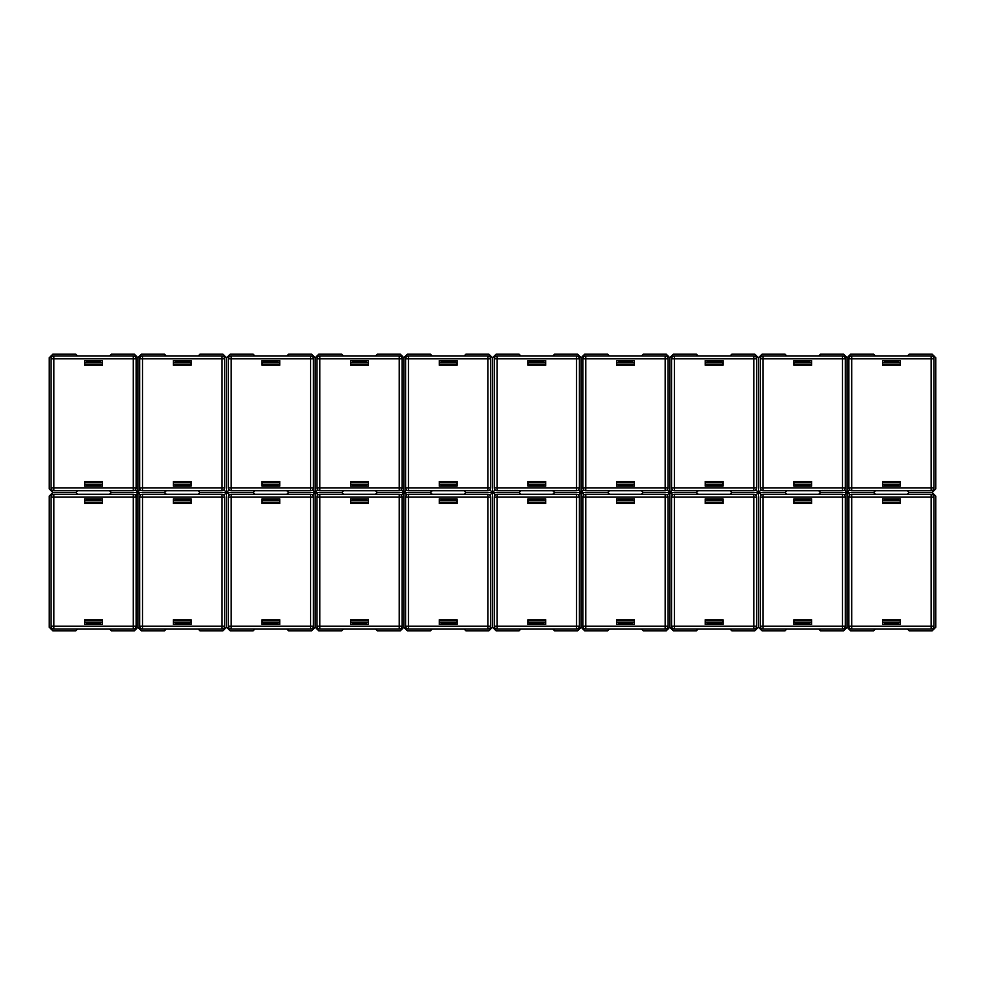 <?xml version="1.0" encoding="UTF-8"?>
<svg xmlns="http://www.w3.org/2000/svg" width="985" height="985" viewBox="0 0 985 985"><rect width="100%" height="100%" fill="white"/><g stroke="black" fill="none" stroke-linecap="round" stroke-linejoin="round"><path stroke-width="1.48" d="M173.36 362.357L191.09 362.357M173.36 484.349L191.09 484.349M173.36 482.576L191.09 482.576M173.36 364.13L191.09 364.13M223.312 490.37L224.42 490.37L224.42 489.262M224.42 357.444L224.42 356.336L223.312 356.336M140.03 489.262L137.9 492.5L137.9 357.752L141.446 354.206L164.495 354.206L166.268 355.979M166.268 490.727L164.495 492.5L137.9 492.5L137.9 627.248L141.446 630.794L164.495 630.794L166.268 629.021M198.182 355.979L199.955 354.206L223.004 354.206L226.55 357.752L226.55 492.5L199.955 492.5L198.182 490.727M198.182 629.021L199.955 630.794L223.004 630.794L226.55 627.248L226.55 492.5L226.55 627.248L230.096 630.794L253.145 630.794L254.918 629.021M141.138 356.336L140.03 356.336L140.03 357.444M140.03 490.37L141.138 490.37M189.317 362.357L189.317 361.47L175.133 361.47L175.133 362.357M175.133 484.349L175.133 485.236L189.317 485.236L189.317 484.349M224.42 490.37L226.55 492.5L226.55 357.752L230.096 354.206L253.145 354.206L254.918 355.979M173.36 622.643L175.133 622.643L175.133 623.53L189.317 623.53L189.317 622.643L191.09 622.643M173.36 500.651L191.09 500.651M189.317 622.643L175.133 622.643M173.36 502.424L191.09 502.424M173.36 620.87L191.09 620.87M224.42 627.556L224.42 628.664L223.312 628.664M223.312 494.63L224.42 494.63L224.42 495.738M166.268 494.273L164.495 492.5M199.955 492.5L198.182 494.273M140.03 495.738L140.03 494.63L141.138 494.63M141.138 628.664L140.03 628.664L140.03 627.556M175.133 500.651L175.133 499.764L189.317 499.764L189.317 500.651M140.03 494.63L137.9 492.5L111.305 492.5L109.532 490.727M224.42 494.63L228.68 490.37L229.788 490.37M262.01 362.357L279.74 362.357M262.01 484.349L279.74 484.349M262.01 482.576L279.74 482.576M262.01 364.13L279.74 364.13M311.962 490.37L313.07 490.37L313.07 489.262M313.07 357.444L313.07 356.336L311.962 356.336M254.918 490.727L253.145 492.5L226.55 492.5L229.788 494.63M286.832 355.979L288.605 354.206L311.654 354.206L315.2 357.752L315.2 492.5L288.605 492.5L286.832 490.727M286.832 629.021L288.605 630.794L311.654 630.794L315.2 627.248L315.2 492.5L315.2 627.248L318.746 630.794L341.795 630.794L343.568 629.021M229.788 356.336L228.68 356.336L228.68 357.444M228.68 489.262L228.68 490.37M277.967 362.357L277.967 361.47L263.783 361.47L263.783 362.357M263.783 484.349L263.783 485.236L277.967 485.236L277.967 484.349M313.07 490.37L315.2 492.5L315.2 357.752L318.746 354.206L341.795 354.206L343.568 355.979M262.01 622.643L263.783 622.643L263.783 623.53L277.967 623.53L277.967 622.643L279.74 622.643M262.01 500.651L279.74 500.651M277.967 622.643L263.783 622.643M262.01 502.424L279.74 502.424M262.01 620.87L279.74 620.87M313.07 627.556L313.07 628.664L311.962 628.664M311.962 494.63L313.07 494.63L313.07 495.738M254.918 494.273L253.145 492.5M288.605 492.5L286.832 494.273M229.788 628.664L228.68 628.664L228.68 627.556M228.68 495.738L228.68 494.63M263.783 500.651L263.783 499.764L277.967 499.764L277.967 500.651M313.07 494.63L317.33 490.37L318.438 490.37M350.66 362.357L368.39 362.357M350.66 484.349L368.39 484.349M350.66 482.576L368.39 482.576M350.66 364.13L368.39 364.13M400.612 490.37L401.72 490.37L401.72 489.262M401.72 357.444L401.72 356.336L400.612 356.336M343.568 490.727L341.795 492.5L315.2 492.5L318.438 494.63M375.482 355.979L377.255 354.206L400.304 354.206L403.85 357.752L403.85 492.5L377.255 492.5L375.482 490.727M375.482 629.021L377.255 630.794L400.304 630.794L403.85 627.248L403.85 492.5L403.85 627.248L407.396 630.794L430.445 630.794L432.218 629.021M318.438 356.336L317.33 356.336L317.33 357.444M317.33 489.262L317.33 490.37M366.617 362.357L366.617 361.47L352.433 361.47L352.433 362.357M352.433 484.349L352.433 485.236L366.617 485.236L366.617 484.349M401.72 490.37L403.85 492.5L403.85 357.752L407.396 354.206L430.445 354.206L432.218 355.979M350.66 622.643L352.433 622.643L352.433 623.53L366.617 623.53L366.617 622.643L368.39 622.643M350.66 500.651L368.39 500.651M366.617 622.643L352.433 622.643M350.66 502.424L368.39 502.424M350.66 620.87L368.39 620.87M401.72 627.556L401.72 628.664L400.612 628.664M400.612 494.63L401.72 494.63L401.72 495.738M343.568 494.273L341.795 492.5M377.255 492.5L375.482 494.273M318.438 628.664L317.33 628.664L317.33 627.556M317.33 495.738L317.33 494.63M352.433 500.651L352.433 499.764L366.617 499.764L366.617 500.651M401.72 494.63L405.98 490.37L407.088 490.37M439.31 362.357L457.04 362.357M439.31 484.349L457.04 484.349M439.31 482.576L457.04 482.576M439.31 364.13L457.04 364.13M489.262 490.37L490.37 490.37L490.37 489.262M490.37 357.444L490.37 356.336L489.262 356.336M432.218 490.727L430.445 492.5L403.85 492.5L407.088 494.63M464.132 355.979L465.905 354.206L488.954 354.206L492.5 357.752L492.5 492.5L465.905 492.5L464.132 490.727M464.132 629.021L465.905 630.794L488.954 630.794L492.5 627.248L492.5 492.5L492.5 627.248L496.046 630.794L519.095 630.794L520.868 629.021M407.088 356.336L405.98 356.336L405.98 357.444M405.98 489.262L405.98 490.37M455.267 362.357L455.267 361.47L441.083 361.47L441.083 362.357M441.083 484.349L441.083 485.236L455.267 485.236L455.267 484.349M490.37 490.37L492.5 492.5L492.5 357.752L496.046 354.206L519.095 354.206L520.868 355.979M439.31 622.643L441.083 622.643L441.083 623.53L455.267 623.53L455.267 622.643L457.04 622.643M439.31 500.651L457.04 500.651M455.267 622.643L441.083 622.643M439.31 502.424L457.04 502.424M439.31 620.87L457.04 620.87M490.37 627.556L490.37 628.664L489.262 628.664M489.262 494.63L490.37 494.63L490.37 495.738M432.218 494.273L430.445 492.5M465.905 492.5L464.132 494.273M407.088 628.664L405.98 628.664L405.98 627.556M405.98 495.738L405.98 494.63M441.083 500.651L441.083 499.764L455.267 499.764L455.267 500.651M490.37 494.63L494.63 490.37L495.738 490.37M527.96 362.357L545.69 362.357M527.96 484.349L545.69 484.349M527.96 482.576L545.69 482.576M527.96 364.13L545.69 364.13M577.912 490.37L579.02 490.37L579.02 489.262M579.02 357.444L579.02 356.336L577.912 356.336M520.868 490.727L519.095 492.5L492.5 492.5L495.738 494.63M552.782 355.979L554.555 354.206L577.604 354.206L581.15 357.752L581.15 492.5L554.555 492.5L552.782 490.727M552.782 629.021L554.555 630.794L577.604 630.794L581.15 627.248L581.15 492.5L581.15 627.248L584.696 630.794L607.745 630.794L609.518 629.021M495.738 356.336L494.63 356.336L494.63 357.444M494.63 489.262L494.63 490.37M543.917 362.357L543.917 361.47L529.733 361.47L529.733 362.357M529.733 484.349L529.733 485.236L543.917 485.236L543.917 484.349M579.02 490.37L581.15 492.5L581.15 357.752L584.696 354.206L607.745 354.206L609.518 355.979M527.96 622.643L529.733 622.643L529.733 623.53L543.917 623.53L543.917 622.643L545.69 622.643M527.96 500.651L545.69 500.651M543.917 622.643L529.733 622.643M527.96 502.424L545.69 502.424M527.96 620.87L545.69 620.87M579.02 627.556L579.02 628.664L577.912 628.664M577.912 494.63L579.02 494.63L579.02 495.738M520.868 494.273L519.095 492.5M554.555 492.5L552.782 494.273M495.738 628.664L494.63 628.664L494.63 627.556M494.63 495.738L494.63 494.63M529.733 500.651L529.733 499.764L543.917 499.764L543.917 500.651M579.02 494.63L583.28 490.37L584.388 490.37M616.61 362.357L634.34 362.357M616.61 484.349L634.34 484.349M616.61 482.576L634.34 482.576M616.61 364.13L634.34 364.13M666.562 490.37L667.67 490.37L667.67 489.262M667.67 357.444L667.67 356.336L666.562 356.336M609.518 490.727L607.745 492.5L581.15 492.5L584.388 494.63M641.432 355.979L643.205 354.206L666.254 354.206L669.8 357.752L669.8 492.5L643.205 492.5L641.432 490.727M641.432 629.021L643.205 630.794L666.254 630.794L669.8 627.248L669.8 492.5L669.8 627.248L673.346 630.794L696.395 630.794L698.168 629.021M584.388 356.336L583.28 356.336L583.28 357.444M583.28 489.262L583.28 490.37M632.567 362.357L632.567 361.47L618.383 361.47L618.383 362.357M618.383 484.349L618.383 485.236L632.567 485.236L632.567 484.349M667.67 490.37L669.8 492.5L669.8 357.752L673.346 354.206L696.395 354.206L698.168 355.979M616.61 622.643L618.383 622.643L618.383 623.53L632.567 623.53L632.567 622.643L634.34 622.643M616.61 500.651L634.34 500.651M632.567 622.643L618.383 622.643M616.61 502.424L634.34 502.424M616.61 620.87L634.34 620.87M667.67 627.556L667.67 628.664L666.562 628.664M666.562 494.63L667.67 494.63L667.67 495.738M609.518 494.273L607.745 492.5M643.205 492.5L641.432 494.273M584.388 628.664L583.28 628.664L583.28 627.556M583.28 495.738L583.28 494.63M618.383 500.651L618.383 499.764L632.567 499.764L632.567 500.651M667.67 494.63L671.93 490.37L673.038 490.37M705.26 362.357L722.99 362.357M705.26 484.349L722.99 484.349M705.26 482.576L722.99 482.576M705.26 364.13L722.99 364.13M755.212 490.37L756.32 490.37L756.32 489.262M756.32 357.444L756.32 356.336L755.212 356.336M698.168 490.727L696.395 492.5L669.8 492.5L673.038 494.63M730.082 355.979L731.855 354.206L754.904 354.206L758.45 357.752L758.45 492.5L731.855 492.5L730.082 490.727M730.082 629.021L731.855 630.794L754.904 630.794L758.45 627.248L758.45 492.5L758.45 627.248L761.996 630.794L785.045 630.794L786.818 629.021M673.038 356.336L671.93 356.336L671.93 357.444M671.93 489.262L671.93 490.37M721.217 362.357L721.217 361.47L707.033 361.47L707.033 362.357M707.033 484.349L707.033 485.236L721.217 485.236L721.217 484.349M756.32 490.37L758.45 492.5L758.45 357.752L761.996 354.206L785.045 354.206L786.818 355.979M705.26 622.643L707.033 622.643L707.033 623.53L721.217 623.53L721.217 622.643L722.99 622.643M705.26 500.651L722.99 500.651M721.217 622.643L707.033 622.643M705.26 502.424L722.99 502.424M705.26 620.87L722.99 620.87M756.32 627.556L756.32 628.664L755.212 628.664M755.212 494.63L756.32 494.63L756.32 495.738M698.168 494.273L696.395 492.5M731.855 492.5L730.082 494.273M673.038 628.664L671.93 628.664L671.93 627.556M671.93 495.738L671.93 494.63M707.033 500.651L707.033 499.764L721.217 499.764L721.217 500.651M756.32 494.63L760.58 490.37L761.688 490.37M793.91 362.357L811.64 362.357M793.91 484.349L811.64 484.349M793.91 482.576L811.64 482.576M793.91 364.13L811.64 364.13M843.862 490.37L844.97 490.37L844.97 489.262M844.97 357.444L844.97 356.336L843.862 356.336M786.818 490.727L785.045 492.5L758.45 492.5L761.688 494.63M818.732 355.979L820.505 354.206L843.554 354.206L847.1 357.752L847.1 492.5L820.505 492.5L818.732 490.727M818.732 629.021L820.505 630.794L843.554 630.794L847.1 627.248L847.1 492.5L847.1 627.248L850.646 630.794L873.695 630.794L875.468 629.021M761.688 356.336L760.58 356.336L760.58 357.444M760.58 489.262L760.58 490.37M809.867 362.357L809.867 361.47L795.683 361.47L795.683 362.357M795.683 484.349L795.683 485.236L809.867 485.236L809.867 484.349M844.97 490.37L847.1 492.5L847.1 357.752L850.646 354.206L873.695 354.206L875.468 355.979M793.91 622.643L795.683 622.643L795.683 623.53L809.867 623.53L809.867 622.643L811.64 622.643M793.91 500.651L811.64 500.651M809.867 622.643L795.683 622.643M793.91 502.424L811.64 502.424M793.91 620.87L811.64 620.87M844.97 627.556L844.97 628.664L843.862 628.664M843.862 494.63L844.97 494.63L844.97 495.738M786.818 494.273L785.045 492.5M820.505 492.5L818.732 494.273M761.688 628.664L760.58 628.664L760.58 627.556M760.58 495.738L760.58 494.63M795.683 500.651L795.683 499.764L809.867 499.764L809.867 500.651M844.97 494.63L849.23 490.37L850.338 490.37M51.38 495.738L51.023 494.273L49.25 496.046L49.25 627.248L52.796 630.794L75.845 630.794L77.618 629.021M84.71 362.357L102.44 362.357M84.71 484.349L102.44 484.349M84.71 482.576L102.44 482.576M84.71 364.13L102.44 364.13M134.662 490.37L135.77 490.37L135.77 489.262M135.77 357.444L135.77 356.336L134.662 356.336M51.38 489.262L51.023 490.727L49.25 488.954L49.25 357.752L52.796 354.206L75.845 354.206L77.618 355.979M77.618 490.727L75.845 492.5L52.796 492.5L51.023 490.727M109.532 355.979L111.305 354.206L134.354 354.206L137.9 357.752L137.9 627.248L134.354 630.794L111.305 630.794L109.532 629.021M52.488 356.336L51.38 356.336L51.38 357.444M51.38 490.37L52.488 490.37M100.667 362.357L100.667 361.47L86.483 361.47L86.483 362.357M86.483 484.349L86.483 485.236L100.667 485.236L100.667 484.349M135.77 490.37L137.9 492.5L135.77 495.738M84.71 622.643L86.483 622.643L86.483 623.53L100.667 623.53L100.667 622.643L102.44 622.643M84.71 500.651L102.44 500.651M100.667 622.643L86.483 622.643M84.71 502.424L102.44 502.424M84.71 620.87L102.44 620.87M135.77 627.556L135.77 628.664L134.662 628.664M134.662 494.63L135.77 494.63M77.618 494.273L75.845 492.5M111.305 492.5L109.532 494.273M51.38 494.63L52.488 494.63M52.488 628.664L51.38 628.664L51.38 627.556M86.483 500.651L86.483 499.764L100.667 499.764L100.667 500.651M51.023 494.273L52.796 492.5M907.382 629.021L909.155 630.794L932.204 630.794L935.75 627.248L935.75 496.046L932.204 492.5L909.155 492.5L907.382 490.727M882.56 362.357L900.29 362.357M882.56 484.349L900.29 484.349M882.56 482.576L900.29 482.576M882.56 364.13L900.29 364.13M932.512 490.37L933.62 490.37L933.62 489.262M933.62 357.444L933.62 356.336L932.512 356.336M875.468 490.727L873.695 492.5L847.1 492.5L850.338 494.63M907.382 355.979L909.155 354.206L932.204 354.206L935.75 357.752L935.75 488.954L932.204 492.5M850.338 356.336L849.23 356.336L849.23 357.444M849.23 489.262L849.23 490.37M898.517 362.357L898.517 361.47L884.333 361.47L884.333 362.357M884.333 484.349L884.333 485.236L898.517 485.236L898.517 484.349M882.56 622.643L884.333 622.643L884.333 623.53L898.517 623.53L898.517 622.643L900.29 622.643M882.56 500.651L900.29 500.651M898.517 622.643L884.333 622.643M882.56 502.424L900.29 502.424M882.56 620.87L900.29 620.87M933.62 627.556L933.62 628.664L932.512 628.664M932.512 494.63L933.62 494.63L933.62 495.738M875.468 494.273L873.695 492.5M909.155 492.5L907.382 494.273M850.338 628.664L849.23 628.664L849.23 627.556M849.23 495.738L849.23 494.63M884.333 500.651L884.333 499.764L898.517 499.764L898.517 500.651M53.855 355.979L133.295 355.979L133.295 358.811L53.855 358.811L53.855 487.895L133.295 487.895L133.295 358.811L136.127 358.811L136.127 487.895A2.832 2.832 0 0 1 133.295 490.727L53.855 490.727A2.832 2.832 0 0 1 51.023 487.895L51.023 358.811A2.832 2.832 0 0 1 53.855 355.979A2.832 2.832 0 0 0 51.023 358.811L53.855 358.811L53.855 355.979M102.44 481.505L84.71 481.505L84.71 486.122L102.44 486.122L102.44 481.505M84.71 360.584L84.71 365.201L102.44 365.201L102.44 360.584L84.71 360.584M136.127 358.811A2.832 2.832 0 0 0 133.295 355.979A2.832 2.832 0 0 1 136.127 358.811M53.855 494.273L133.295 494.273L133.295 497.105L53.855 497.105L53.855 626.189L133.295 626.189L133.295 497.105L136.127 497.105L136.127 626.189A2.832 2.832 0 0 1 133.295 629.021L53.855 629.021A2.832 2.832 0 0 1 51.023 626.189L51.023 497.105A2.832 2.832 0 0 1 53.855 494.273A2.832 2.832 0 0 0 51.023 497.105L53.855 497.105L53.855 494.273M102.44 619.799L84.71 619.799L84.71 624.416L102.44 624.416L102.44 619.799M84.71 498.878L84.71 503.495L102.44 503.495L102.44 498.878L84.71 498.878M136.127 497.105A2.832 2.832 0 0 0 133.295 494.273A2.832 2.832 0 0 1 136.127 497.105M142.505 355.979L221.945 355.979L221.945 358.811L142.505 358.811L142.505 487.895L221.945 487.895L221.945 358.811L224.777 358.811L224.777 487.895A2.832 2.832 0 0 1 221.945 490.727L142.505 490.727A2.832 2.832 0 0 1 139.673 487.895L139.673 358.811A2.832 2.832 0 0 1 142.505 355.979A2.832 2.832 0 0 0 139.673 358.811L142.505 358.811L142.505 355.979M191.09 481.505L173.36 481.505L173.36 486.122L191.09 486.122L191.09 481.505M173.36 360.584L173.36 365.201L191.09 365.201L191.09 360.584L173.36 360.584M224.777 358.811A2.832 2.832 0 0 0 221.945 355.979A2.832 2.832 0 0 1 224.777 358.811M142.505 494.273L221.945 494.273L221.945 497.105L142.505 497.105L142.505 626.189L221.945 626.189L221.945 497.105L224.777 497.105L224.777 626.189A2.832 2.832 0 0 1 221.945 629.021L142.505 629.021A2.832 2.832 0 0 1 139.673 626.189L139.673 497.105A2.832 2.832 0 0 1 142.505 494.273A2.832 2.832 0 0 0 139.673 497.105L142.505 497.105L142.505 494.273M191.09 619.799L173.36 619.799L173.36 624.416L191.09 624.416L191.09 619.799M173.36 498.878L173.36 503.495L191.09 503.495L191.09 498.878L173.36 498.878M224.777 497.105A2.832 2.832 0 0 0 221.945 494.273A2.832 2.832 0 0 1 224.777 497.105M231.155 355.979L310.595 355.979L310.595 358.811L231.155 358.811L231.155 487.895L310.595 487.895L310.595 358.811L313.427 358.811L313.427 487.895A2.832 2.832 0 0 1 310.595 490.727L231.155 490.727A2.832 2.832 0 0 1 228.323 487.895L228.323 358.811A2.832 2.832 0 0 1 231.155 355.979A2.832 2.832 0 0 0 228.323 358.811L231.155 358.811L231.155 355.979M279.74 481.505L262.01 481.505L262.01 486.122L279.74 486.122L279.74 481.505M262.01 360.584L262.01 365.201L279.74 365.201L279.74 360.584L262.01 360.584M313.427 358.811A2.832 2.832 0 0 0 310.595 355.979A2.832 2.832 0 0 1 313.427 358.811M231.155 494.273L310.595 494.273L310.595 497.105L231.155 497.105L231.155 626.189L310.595 626.189L310.595 497.105L313.427 497.105L313.427 626.189A2.832 2.832 0 0 1 310.595 629.021L231.155 629.021A2.832 2.832 0 0 1 228.323 626.189L228.323 497.105A2.832 2.832 0 0 1 231.155 494.273A2.832 2.832 0 0 0 228.323 497.105L231.155 497.105L231.155 494.273M279.74 619.799L262.01 619.799L262.01 624.416L279.74 624.416L279.74 619.799M262.01 498.878L262.01 503.495L279.74 503.495L279.74 498.878L262.01 498.878M313.427 497.105A2.832 2.832 0 0 0 310.595 494.273A2.832 2.832 0 0 1 313.427 497.105M319.805 355.979L399.245 355.979L399.245 358.811L319.805 358.811L319.805 487.895L399.245 487.895L399.245 358.811L402.077 358.811L402.077 487.895A2.832 2.832 0 0 1 399.245 490.727L319.805 490.727A2.832 2.832 0 0 1 316.973 487.895L316.973 358.811A2.832 2.832 0 0 1 319.805 355.979A2.832 2.832 0 0 0 316.973 358.811L319.805 358.811L319.805 355.979M368.39 481.505L350.66 481.505L350.66 486.122L368.39 486.122L368.39 481.505M350.66 360.584L350.66 365.201L368.39 365.201L368.39 360.584L350.66 360.584M402.077 358.811A2.832 2.832 0 0 0 399.245 355.979A2.832 2.832 0 0 1 402.077 358.811M319.805 494.273L399.245 494.273L399.245 497.105L319.805 497.105L319.805 626.189L399.245 626.189L399.245 497.105L402.077 497.105L402.077 626.189A2.832 2.832 0 0 1 399.245 629.021L319.805 629.021A2.832 2.832 0 0 1 316.973 626.189L316.973 497.105A2.832 2.832 0 0 1 319.805 494.273A2.832 2.832 0 0 0 316.973 497.105L319.805 497.105L319.805 494.273M368.39 619.799L350.66 619.799L350.66 624.416L368.39 624.416L368.39 619.799M350.66 498.878L350.66 503.495L368.39 503.495L368.39 498.878L350.66 498.878M402.077 497.105A2.832 2.832 0 0 0 399.245 494.273A2.832 2.832 0 0 1 402.077 497.105M408.455 355.979L487.895 355.979L487.895 358.811L408.455 358.811L408.455 487.895L487.895 487.895L487.895 358.811L490.727 358.811L490.727 487.895A2.832 2.832 0 0 1 487.895 490.727L408.455 490.727A2.832 2.832 0 0 1 405.623 487.895L405.623 358.811A2.832 2.832 0 0 1 408.455 355.979A2.832 2.832 0 0 0 405.623 358.811L408.455 358.811L408.455 355.979M457.04 481.505L439.31 481.505L439.31 486.122L457.04 486.122L457.04 481.505M439.31 360.584L439.31 365.201L457.04 365.201L457.04 360.584L439.31 360.584M490.727 358.811A2.832 2.832 0 0 0 487.895 355.979A2.832 2.832 0 0 1 490.727 358.811M408.455 494.273L487.895 494.273L487.895 497.105L408.455 497.105L408.455 626.189L487.895 626.189L487.895 497.105L490.727 497.105L490.727 626.189A2.832 2.832 0 0 1 487.895 629.021L408.455 629.021A2.832 2.832 0 0 1 405.623 626.189L405.623 497.105A2.832 2.832 0 0 1 408.455 494.273A2.832 2.832 0 0 0 405.623 497.105L408.455 497.105L408.455 494.273M457.04 619.799L439.31 619.799L439.31 624.416L457.04 624.416L457.04 619.799M439.31 498.878L439.31 503.495L457.04 503.495L457.04 498.878L439.31 498.878M490.727 497.105A2.832 2.832 0 0 0 487.895 494.273A2.832 2.832 0 0 1 490.727 497.105M497.105 355.979L576.545 355.979L576.545 358.811L497.105 358.811L497.105 487.895L576.545 487.895L576.545 358.811L579.377 358.811L579.377 487.895A2.832 2.832 0 0 1 576.545 490.727L497.105 490.727A2.832 2.832 0 0 1 494.273 487.895L494.273 358.811A2.832 2.832 0 0 1 497.105 355.979A2.832 2.832 0 0 0 494.273 358.811L497.105 358.811L497.105 355.979M545.69 481.505L527.96 481.505L527.96 486.122L545.69 486.122L545.69 481.505M527.96 360.584L527.96 365.201L545.69 365.201L545.69 360.584L527.96 360.584M579.377 358.811A2.832 2.832 0 0 0 576.545 355.979A2.832 2.832 0 0 1 579.377 358.811M497.105 494.273L576.545 494.273L576.545 497.105L497.105 497.105L497.105 626.189L576.545 626.189L576.545 497.105L579.377 497.105L579.377 626.189A2.832 2.832 0 0 1 576.545 629.021L497.105 629.021A2.832 2.832 0 0 1 494.273 626.189L494.273 497.105A2.832 2.832 0 0 1 497.105 494.273A2.832 2.832 0 0 0 494.273 497.105L497.105 497.105L497.105 494.273M545.69 619.799L527.96 619.799L527.96 624.416L545.69 624.416L545.69 619.799M527.96 498.878L527.96 503.495L545.69 503.495L545.69 498.878L527.96 498.878M579.377 497.105A2.832 2.832 0 0 0 576.545 494.273A2.832 2.832 0 0 1 579.377 497.105M585.755 355.979L665.195 355.979L665.195 358.811L585.755 358.811L585.755 487.895L665.195 487.895L665.195 358.811L668.027 358.811L668.027 487.895A2.832 2.832 0 0 1 665.195 490.727L585.755 490.727A2.832 2.832 0 0 1 582.923 487.895L582.923 358.811A2.832 2.832 0 0 1 585.755 355.979A2.832 2.832 0 0 0 582.923 358.811L585.755 358.811L585.755 355.979M634.34 481.505L616.61 481.505L616.61 486.122L634.34 486.122L634.34 481.505M616.61 360.584L616.61 365.201L634.34 365.201L634.34 360.584L616.61 360.584M668.027 358.811A2.832 2.832 0 0 0 665.195 355.979A2.832 2.832 0 0 1 668.027 358.811M585.755 494.273L665.195 494.273L665.195 497.105L585.755 497.105L585.755 626.189L665.195 626.189L665.195 497.105L668.027 497.105L668.027 626.189A2.832 2.832 0 0 1 665.195 629.021L585.755 629.021A2.832 2.832 0 0 1 582.923 626.189L582.923 497.105A2.832 2.832 0 0 1 585.755 494.273A2.832 2.832 0 0 0 582.923 497.105L585.755 497.105L585.755 494.273M634.34 619.799L616.61 619.799L616.61 624.416L634.34 624.416L634.34 619.799M616.61 498.878L616.61 503.495L634.34 503.495L634.34 498.878L616.61 498.878M668.027 497.105A2.832 2.832 0 0 0 665.195 494.273A2.832 2.832 0 0 1 668.027 497.105M674.405 355.979L753.845 355.979L753.845 358.811L674.405 358.811L674.405 487.895L753.845 487.895L753.845 358.811L756.677 358.811L756.677 487.895A2.832 2.832 0 0 1 753.845 490.727L674.405 490.727A2.832 2.832 0 0 1 671.573 487.895L671.573 358.811A2.832 2.832 0 0 1 674.405 355.979A2.832 2.832 0 0 0 671.573 358.811L674.405 358.811L674.405 355.979M722.99 481.505L705.26 481.505L705.26 486.122L722.99 486.122L722.99 481.505M705.26 360.584L705.26 365.201L722.99 365.201L722.99 360.584L705.26 360.584M756.677 358.811A2.832 2.832 0 0 0 753.845 355.979A2.832 2.832 0 0 1 756.677 358.811M674.405 494.273L753.845 494.273L753.845 497.105L674.405 497.105L674.405 626.189L753.845 626.189L753.845 497.105L756.677 497.105L756.677 626.189A2.832 2.832 0 0 1 753.845 629.021L674.405 629.021A2.832 2.832 0 0 1 671.573 626.189L671.573 497.105A2.832 2.832 0 0 1 674.405 494.273A2.832 2.832 0 0 0 671.573 497.105L674.405 497.105L674.405 494.273M722.99 619.799L705.26 619.799L705.26 624.416L722.99 624.416L722.99 619.799M705.26 498.878L705.26 503.495L722.99 503.495L722.99 498.878L705.26 498.878M756.677 497.105A2.832 2.832 0 0 0 753.845 494.273A2.832 2.832 0 0 1 756.677 497.105M763.055 355.979L842.495 355.979L842.495 358.811L763.055 358.811L763.055 487.895L842.495 487.895L842.495 358.811L845.327 358.811L845.327 487.895A2.832 2.832 0 0 1 842.495 490.727L763.055 490.727A2.832 2.832 0 0 1 760.223 487.895L760.223 358.811A2.832 2.832 0 0 1 763.055 355.979A2.832 2.832 0 0 0 760.223 358.811L763.055 358.811L763.055 355.979M811.64 481.505L793.91 481.505L793.91 486.122L811.64 486.122L811.64 481.505M793.91 360.584L793.91 365.201L811.64 365.201L811.64 360.584L793.91 360.584M845.327 358.811A2.832 2.832 0 0 0 842.495 355.979A2.832 2.832 0 0 1 845.327 358.811M763.055 494.273L842.495 494.273L842.495 497.105L763.055 497.105L763.055 626.189L842.495 626.189L842.495 497.105L845.327 497.105L845.327 626.189A2.832 2.832 0 0 1 842.495 629.021L763.055 629.021A2.832 2.832 0 0 1 760.223 626.189L760.223 497.105A2.832 2.832 0 0 1 763.055 494.273A2.832 2.832 0 0 0 760.223 497.105L763.055 497.105L763.055 494.273M811.64 619.799L793.91 619.799L793.91 624.416L811.64 624.416L811.64 619.799M793.91 498.878L793.91 503.495L811.64 503.495L811.64 498.878L793.91 498.878M845.327 497.105A2.832 2.832 0 0 0 842.495 494.273A2.832 2.832 0 0 1 845.327 497.105M851.705 355.979L931.145 355.979L931.145 358.811L851.705 358.811L851.705 487.895L931.145 487.895L931.145 358.811L933.977 358.811L933.977 487.895A2.832 2.832 0 0 1 931.145 490.727L851.705 490.727A2.832 2.832 0 0 1 848.873 487.895L848.873 358.811A2.832 2.832 0 0 1 851.705 355.979A2.832 2.832 0 0 0 848.873 358.811L851.705 358.811L851.705 355.979M900.29 481.505L882.56 481.505L882.56 486.122L900.29 486.122L900.29 481.505M882.56 360.584L882.56 365.201L900.29 365.201L900.29 360.584L882.56 360.584M933.977 358.811A2.832 2.832 0 0 0 931.145 355.979A2.832 2.832 0 0 1 933.977 358.811M851.705 494.273L931.145 494.273L931.145 497.105L851.705 497.105L851.705 626.189L931.145 626.189L931.145 497.105L933.977 497.105L933.977 626.189A2.832 2.832 0 0 1 931.145 629.021L851.705 629.021A2.832 2.832 0 0 1 848.873 626.189L848.873 497.105A2.832 2.832 0 0 1 851.705 494.273A2.832 2.832 0 0 0 848.873 497.105L851.705 497.105L851.705 494.273M900.29 619.799L882.56 619.799L882.56 624.416L900.29 624.416L900.29 619.799M882.56 498.878L882.56 503.495L900.29 503.495L900.29 498.878L882.56 498.878M933.977 497.105A2.832 2.832 0 0 0 931.145 494.273A2.832 2.832 0 0 1 933.977 497.105M51.023 487.895A2.832 2.832 0 0 0 53.855 490.727L53.855 487.895L51.023 487.895M136.127 487.895L133.295 487.895L133.295 490.727M51.023 626.189A2.832 2.832 0 0 0 53.855 629.021L53.855 626.189L51.023 626.189M136.127 626.189L133.295 626.189L133.295 629.021M139.673 487.895A2.832 2.832 0 0 0 142.505 490.727L142.505 487.895L139.673 487.895M224.777 487.895L221.945 487.895L221.945 490.727M139.673 626.189A2.832 2.832 0 0 0 142.505 629.021L142.505 626.189L139.673 626.189M224.777 626.189L221.945 626.189L221.945 629.021M228.323 487.895A2.832 2.832 0 0 0 231.155 490.727L231.155 487.895L228.323 487.895M313.427 487.895L310.595 487.895L310.595 490.727M228.323 626.189A2.832 2.832 0 0 0 231.155 629.021L231.155 626.189L228.323 626.189M313.427 626.189L310.595 626.189L310.595 629.021M316.973 487.895A2.832 2.832 0 0 0 319.805 490.727L319.805 487.895L316.973 487.895M402.077 487.895L399.245 487.895L399.245 490.727M316.973 626.189A2.832 2.832 0 0 0 319.805 629.021L319.805 626.189L316.973 626.189M402.077 626.189L399.245 626.189L399.245 629.021M405.623 487.895A2.832 2.832 0 0 0 408.455 490.727L408.455 487.895L405.623 487.895M490.727 487.895L487.895 487.895L487.895 490.727M405.623 626.189A2.832 2.832 0 0 0 408.455 629.021L408.455 626.189L405.623 626.189M490.727 626.189L487.895 626.189L487.895 629.021M494.273 487.895A2.832 2.832 0 0 0 497.105 490.727L497.105 487.895L494.273 487.895M579.377 487.895L576.545 487.895L576.545 490.727M494.273 626.189A2.832 2.832 0 0 0 497.105 629.021L497.105 626.189L494.273 626.189M579.377 626.189L576.545 626.189L576.545 629.021M582.923 487.895A2.832 2.832 0 0 0 585.755 490.727L585.755 487.895L582.923 487.895M668.027 487.895L665.195 487.895L665.195 490.727M582.923 626.189A2.832 2.832 0 0 0 585.755 629.021L585.755 626.189L582.923 626.189M668.027 626.189L665.195 626.189L665.195 629.021M671.573 487.895A2.832 2.832 0 0 0 674.405 490.727L674.405 487.895L671.573 487.895M756.677 487.895L753.845 487.895L753.845 490.727M671.573 626.189A2.832 2.832 0 0 0 674.405 629.021L674.405 626.189L671.573 626.189M756.677 626.189L753.845 626.189L753.845 629.021M760.223 487.895A2.832 2.832 0 0 0 763.055 490.727L763.055 487.895L760.223 487.895M845.327 487.895L842.495 487.895L842.495 490.727M760.223 626.189A2.832 2.832 0 0 0 763.055 629.021L763.055 626.189L760.223 626.189M845.327 626.189L842.495 626.189L842.495 629.021M848.873 487.895A2.832 2.832 0 0 0 851.705 490.727L851.705 487.895L848.873 487.895M933.977 487.895L931.145 487.895L931.145 490.727M848.873 626.189A2.832 2.832 0 0 0 851.705 629.021L851.705 626.189L848.873 626.189M933.977 626.189L931.145 626.189L931.145 629.021"/></g></svg>
